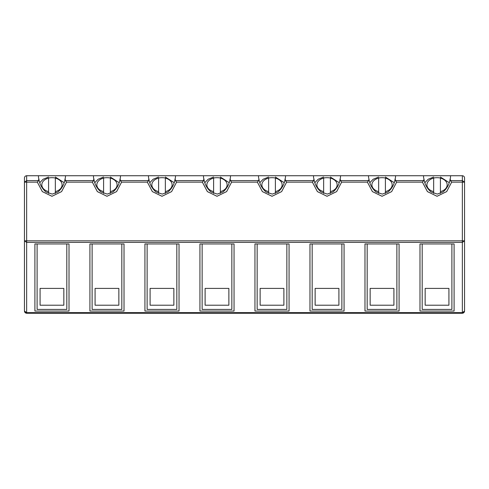 <?xml version="1.0" encoding="UTF-8"?>
<svg xmlns="http://www.w3.org/2000/svg" width="489" height="489" viewBox="0 0 489 489"><rect width="100%" height="100%" fill="white"/><g stroke="black" fill="none" stroke-linecap="round" stroke-linejoin="round"><path stroke-width="0.73" d="M24.45 182.146L26.65 182.146L26.65 180.594L24.45 182.146L24.45 311.065L24.554 311.731L24.45 311.065L26.65 312.624L462.349 312.624L464.55 311.065L464.55 177.935L464.55 182.146L462.349 180.594L462.349 175.734C463.682 175.869 464.416 176.602 464.55 177.935C464.416 176.602 463.682 175.869 462.349 175.734L26.65 175.734C25.318 175.869 24.584 176.602 24.45 177.935L24.45 182.146L24.45 177.935C24.584 176.602 25.318 175.869 26.65 175.734L26.65 180.594L38.539 180.594L38.79 178.687A13.503 9.548 180 0 1 38.454 176.56A13.503 9.548 180 0 1 38.503 175.734M464.214 312.239L463.774 312.74M463.266 313.064L462.808 313.217M24.45 311.065L24.554 311.731L26.65 313.266L462.349 313.266L464.446 311.731L464.55 311.065M24.786 312.239L25.226 312.74M25.734 313.064L26.192 313.217M462.349 313.266L462.349 242.391L464.55 240.839L462.349 240.839L462.349 182.146L464.55 182.146M364.977 311.065L364.977 243.95L399.085 243.95L399.085 311.065L364.977 311.065M344.073 243.95L344.073 311.065L309.965 311.065L309.965 243.95L344.073 243.95M199.94 311.065L199.94 243.95L234.048 243.95L234.048 311.065L199.94 311.065M254.952 311.065L254.952 243.95L289.06 243.95L289.06 311.065L254.952 311.065M69.01 243.95L69.01 311.065L34.902 311.065L34.902 243.95L69.01 243.95M124.023 311.065L89.915 311.065L89.915 243.95L124.023 243.95L124.023 311.065M179.035 243.95L179.035 311.065L144.927 311.065L144.927 243.95L179.035 243.95M454.098 311.065L419.99 311.065L419.99 243.95L454.098 243.95L454.098 311.065M450.497 175.734A13.503 9.548 180 0 1 450.546 176.56A13.503 9.548 180 0 1 450.21 178.687L450.461 180.594L462.349 180.594L462.349 182.146L451.665 182.146L450.461 180.594M26.65 313.266L26.65 242.391L24.45 240.839L26.65 240.839L26.65 182.146L37.335 182.146L42.329 191.602L51.956 196.291L61.583 191.602L66.577 182.146L92.348 182.146L97.342 191.602L106.969 196.291L116.596 191.602L121.59 182.146L147.36 182.146L152.354 191.602L161.981 196.291L171.608 191.602L176.602 182.146L202.373 182.146L207.367 191.602L216.994 196.291L226.621 191.602L231.615 182.146L257.385 182.146L262.379 191.602L272.006 196.291L281.633 191.602L286.627 182.146L312.398 182.146L317.392 191.602L327.019 196.291L336.646 191.602L341.64 182.146L367.41 182.146L372.404 191.602L382.031 196.291L391.658 191.602L396.652 182.146L422.423 182.146L423.627 180.594L423.969 179.035C424.678 184.127 427.031 188.436 431.023 191.963L437.331 194.09L443.12 191.92C447.074 188.399 449.409 184.102 450.118 179.035L450.21 178.687M422.423 182.146L427.417 191.602L437.044 196.291L446.671 191.602L451.665 182.146M65.41 175.734A13.503 9.548 180 0 1 65.459 176.56A13.503 9.548 180 0 1 65.123 178.687L65.031 179.035C64.322 184.102 61.987 188.399 58.032 191.92L52.244 194.09L45.935 191.963C41.944 188.436 39.591 184.127 38.882 179.035L38.79 178.687M423.877 178.687A13.503 9.548 180 0 1 423.541 176.56A13.503 9.548 180 0 1 423.59 175.734M440.418 193.448L440.418 191.609A10.128 7.164 0 0 0 447.172 184.86A10.128 7.164 0 0 0 440.418 178.106L440.418 178.002A13.503 9.548 0 0 0 433.67 178.002L433.67 178.106A10.128 7.164 0 0 0 426.915 184.86A10.128 7.164 0 0 0 433.67 191.609L433.67 178.106M55.33 193.448L55.33 191.609A10.128 7.164 0 0 0 62.085 184.86A10.128 7.164 0 0 0 55.33 178.106L55.33 178.002A13.503 9.548 0 0 0 48.582 178.002L48.582 178.106A10.128 7.164 0 0 0 41.828 184.86A10.128 7.164 0 0 0 48.582 191.609L48.582 178.106M395.485 175.734A13.503 9.548 180 0 1 395.534 176.56A13.503 9.548 180 0 1 395.198 178.687L395.448 180.594L423.627 180.594M367.41 182.146L368.614 180.594L368.957 179.035C369.666 184.127 372.019 188.436 376.01 191.963L382.319 194.09L388.107 191.92C392.062 188.399 394.397 184.102 395.106 179.035L395.198 178.687M92.348 182.146L93.552 180.594L93.802 178.687A13.503 9.548 180 0 1 93.466 176.56A13.503 9.548 180 0 1 93.515 175.734M66.577 182.146L65.373 180.594L65.123 178.687M120.422 175.734A13.503 9.548 180 0 1 120.471 176.56A13.503 9.548 180 0 1 120.135 178.687L120.043 179.035C119.334 184.102 116.999 188.399 113.045 191.92L107.256 194.09L100.948 191.963C96.956 188.436 94.603 184.127 93.894 179.035L93.802 178.687M368.865 178.687A13.503 9.548 180 0 1 368.529 176.56A13.503 9.548 180 0 1 368.578 175.734M385.405 193.448L385.405 191.609A10.128 7.164 0 0 0 392.16 184.86A10.128 7.164 0 0 0 385.405 178.106L385.405 178.002A13.503 9.548 0 0 0 378.657 178.002L378.657 178.106A10.128 7.164 0 0 0 371.903 184.86A10.128 7.164 0 0 0 378.657 191.609L378.657 178.106M110.343 193.448L110.343 191.609A10.128 7.164 0 0 0 117.097 184.86A10.128 7.164 0 0 0 110.343 178.106L110.343 178.002A13.503 9.548 0 0 0 103.595 178.002L103.595 178.106A10.128 7.164 0 0 0 96.84 184.86A10.128 7.164 0 0 0 103.595 191.609L103.595 178.106M340.472 175.734A13.503 9.548 180 0 1 340.521 176.56A13.503 9.548 180 0 1 340.185 178.687L340.436 180.594L368.614 180.594M312.398 182.146L313.602 180.594L313.944 179.035C314.653 184.127 317.006 188.436 320.998 191.963L327.306 194.09L333.095 191.92C337.049 188.399 339.384 184.102 340.093 179.035L340.185 178.687M147.36 182.146L148.564 180.594L148.815 178.687A13.503 9.548 180 0 1 148.479 176.56A13.503 9.548 180 0 1 148.528 175.734M121.59 182.146L120.386 180.594L120.135 178.687M175.435 175.734A13.503 9.548 180 0 1 175.484 176.56A13.503 9.548 180 0 1 175.148 178.687L175.056 179.035C174.347 184.102 172.012 188.399 168.057 191.92L162.269 194.09L155.96 191.963C151.969 188.436 149.616 184.127 148.907 179.035L148.815 178.687M313.852 178.687A13.503 9.548 180 0 1 313.516 176.56A13.503 9.548 180 0 1 313.565 175.734M330.393 193.448L330.393 191.609A10.128 7.164 0 0 0 337.147 184.86A10.128 7.164 0 0 0 330.393 178.106L330.393 178.002A13.503 9.548 0 0 0 323.645 178.002L323.645 178.106A10.128 7.164 0 0 0 316.89 184.86A10.128 7.164 0 0 0 323.645 191.609L323.645 178.106M165.355 193.448L165.355 191.609A10.128 7.164 0 0 0 172.11 184.86A10.128 7.164 0 0 0 165.355 178.106L165.355 178.002A13.503 9.548 0 0 0 158.607 178.002L158.607 178.106A10.128 7.164 0 0 0 151.853 184.86A10.128 7.164 0 0 0 158.607 191.609L158.607 178.106M285.46 175.734A13.503 9.548 180 0 1 285.509 176.56A13.503 9.548 180 0 1 285.173 178.687L285.423 180.594L313.602 180.594M257.385 182.146L258.589 180.594L258.932 179.035C259.641 184.127 261.994 188.436 265.985 191.963L272.294 194.09L278.082 191.92C282.037 188.399 284.372 184.102 285.081 179.035L285.173 178.687M202.373 182.146L203.577 180.594L203.827 178.687A13.503 9.548 180 0 1 203.491 176.56A13.503 9.548 180 0 1 203.54 175.734M176.602 182.146L175.398 180.594L175.148 178.687M230.447 175.734A13.503 9.548 180 0 1 230.496 176.56A13.503 9.548 180 0 1 230.16 178.687L230.068 179.035C229.359 184.102 227.024 188.399 223.07 191.92L217.281 194.09L210.973 191.963C206.981 188.436 204.628 184.127 203.919 179.035L203.827 178.687M258.84 178.687A13.503 9.548 180 0 1 258.504 176.56A13.503 9.548 180 0 1 258.553 175.734M275.38 193.448L275.38 191.609A10.128 7.164 0 0 0 282.135 184.86A10.128 7.164 0 0 0 275.38 178.106L275.38 178.002A13.503 9.548 0 0 0 268.632 178.002L268.632 178.106A10.128 7.164 0 0 0 261.878 184.86A10.128 7.164 0 0 0 268.632 191.609L268.632 178.106M220.368 193.448L220.368 191.609A10.128 7.164 0 0 0 227.122 184.86A10.128 7.164 0 0 0 220.368 178.106L220.368 178.002A13.503 9.548 0 0 0 213.62 178.002L213.62 178.106A10.128 7.164 0 0 0 206.865 184.86A10.128 7.164 0 0 0 213.62 191.609L213.62 178.106M231.615 182.146L230.411 180.594L230.16 178.687M37.335 182.146L38.539 180.594M396.652 182.146L395.448 180.594M341.64 182.146L340.436 180.594M286.627 182.146L285.423 180.594M367.178 243.95L367.178 309.415L396.885 309.415L396.885 243.95M370.149 288.406L370.149 305.215L393.914 305.215L393.914 288.406L370.149 288.406L370.149 305.215M393.914 305.215L393.914 288.406M312.165 243.95L312.165 309.415L341.872 309.415L341.872 243.95M315.136 288.406L315.136 305.215L338.901 305.215L338.901 288.406L315.136 288.406L315.136 305.215M338.901 305.215L338.901 288.406M228.876 288.406L205.111 288.406L205.111 305.215L228.876 305.215L228.876 288.406L228.876 305.215M202.14 243.95L202.14 309.415L231.847 309.415L231.847 243.95M205.111 305.215L205.111 288.406M257.153 243.95L257.153 309.415L286.86 309.415L286.86 243.95M260.124 288.406L260.124 305.215L260.124 288.406L283.889 288.406L283.889 305.215L283.889 288.406M260.124 305.215L283.889 305.215M63.839 305.215L63.839 288.406L40.074 288.406L40.074 305.215L63.839 305.215L63.839 288.406M37.103 243.95L37.103 309.415L66.81 309.415L66.81 243.95M40.074 305.215L40.074 288.406M92.115 243.95L92.115 309.415L121.822 309.415L121.822 243.95M95.086 288.406L95.086 305.215L118.851 305.215L118.851 288.406L95.086 288.406L95.086 305.215M118.851 305.215L118.851 288.406M147.128 243.95L147.128 309.415L176.835 309.415L176.835 243.95M150.099 288.406L150.099 305.215L173.864 305.215L173.864 288.406L150.099 288.406L150.099 305.215M173.864 305.215L173.864 288.406M448.926 288.406L425.161 288.406L425.161 305.215L448.926 305.215L448.926 288.406L448.926 305.215M422.19 243.95L422.19 309.415L451.897 309.415L451.897 243.95M425.161 305.215L425.161 288.406M433.67 193.448L433.67 191.609M48.582 193.448L48.582 191.609M378.657 193.448L378.657 191.609M103.595 193.448L103.595 191.609M323.645 193.448L323.645 191.609M158.607 193.448L158.607 191.609M268.632 193.448L268.632 191.609M213.62 193.448L213.62 191.609M440.418 178.106L440.418 191.609M55.33 178.106L55.33 191.609M385.405 178.106L385.405 191.609M110.343 178.106L110.343 191.609M330.393 178.106L330.393 191.609M165.355 178.106L165.355 191.609M275.38 178.106L275.38 191.609M220.368 178.106L220.368 191.609M26.65 242.391L462.349 242.391L462.349 240.839L26.65 240.839L26.65 242.391M65.373 180.594L93.552 180.594M120.386 180.594L148.564 180.594M175.398 180.594L203.577 180.594M230.411 180.594L258.589 180.594M449.226 182.654L440.418 177.036M433.67 177.036L428.193 179.249L424.862 182.654M64.138 182.654L55.33 177.036M48.582 177.036L43.105 179.249L39.774 182.654M394.213 182.654L385.405 177.036M378.657 177.036L373.18 179.249L369.849 182.654M119.151 182.654L110.343 177.036M103.595 177.036L98.118 179.249L94.787 182.654M339.201 182.654L330.393 177.036M323.645 177.036L318.168 179.249L314.837 182.654M174.163 182.654L165.355 177.036M158.607 177.036L153.13 179.249L149.799 182.654M284.188 182.654L275.38 177.036M268.632 177.036L263.155 179.249L259.824 182.654M229.176 182.654L220.368 177.036M213.62 177.036L208.143 179.249L204.812 182.654"/></g></svg>
